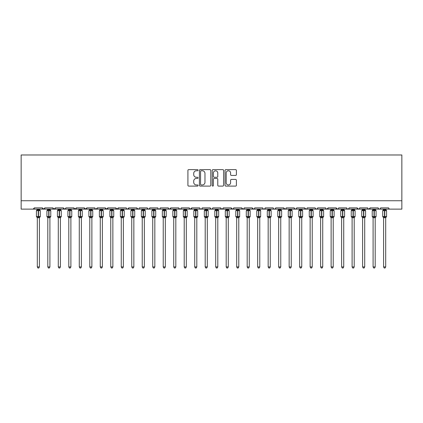 <?xml version="1.0" encoding="UTF-8"?>
<svg xmlns="http://www.w3.org/2000/svg" width="423" height="423" viewBox="0 0 423 423"><rect width="100%" height="100%" fill="white"/><g stroke="black" fill="none" stroke-linecap="round" stroke-linejoin="round"><path stroke-width="0.63" d="M198.07 170.194A0.576 0.576 0 0 0 197.493 169.618L188.737 169.618A0.825 0.825 0 0 0 187.912 170.443L187.912 185.274A0.825 0.825 0 0 0 188.737 186.099L197.493 186.099A0.576 0.576 0 0 0 198.07 185.523A0.576 0.576 0 0 0 197.493 184.946L196.357 184.946A2.638 2.638 0 0 1 193.723 182.308L193.723 181.07A2.638 2.638 0 0 1 196.357 178.437L197.493 178.437A0.576 0.576 0 0 0 198.07 177.856A0.576 0.576 0 0 0 197.493 177.279L196.357 177.279A2.638 2.638 0 0 1 193.723 174.646L193.723 173.409A2.638 2.638 0 0 1 196.357 170.77L197.493 170.77A0.576 0.576 0 0 0 198.07 170.194M235.579 175.429A0.825 0.825 0 0 0 236.404 174.604L236.404 170.443A0.825 0.825 0 0 0 235.579 169.618L225.856 169.618A0.825 0.825 0 0 0 225.036 170.443L225.036 185.274A0.825 0.825 0 0 0 225.856 186.099L235.579 186.099A0.825 0.825 0 0 0 236.404 185.274L236.404 180.246A0.825 0.825 0 0 0 235.579 179.426L231.418 179.426A0.825 0.825 0 0 0 230.598 180.246L230.598 182.741A2.205 2.205 0 0 1 228.394 184.946A2.205 2.205 0 0 1 226.189 182.741L226.189 172.975A2.205 2.205 0 0 1 228.394 170.77A2.205 2.205 0 0 1 230.598 172.975L230.598 174.604A0.825 0.825 0 0 0 231.418 175.429L235.579 175.429M21.15 200.735L401.85 200.735L401.85 154.982L21.15 154.982L21.15 209.126L33.11 209.126L34.374 207.867L42.348 207.867L42.808 208.84M210.781 170.443A0.825 0.825 0 0 0 209.956 169.618L200.232 169.618A0.825 0.825 0 0 0 199.407 170.443L199.407 185.274A0.825 0.825 0 0 0 200.232 186.099L209.956 186.099A0.825 0.825 0 0 0 210.781 185.274L210.781 170.443M213.044 169.618L222.768 169.618A0.825 0.825 0 0 1 223.593 170.443L223.593 185.274A0.825 0.825 0 0 1 222.768 186.099L218.606 186.099A0.825 0.825 0 0 1 217.782 185.274L217.782 179.257A0.825 0.825 0 0 0 216.957 178.437L214.197 178.437A0.825 0.825 0 0 0 213.377 179.257L213.377 185.523A0.576 0.576 0 0 1 212.795 186.099A0.576 0.576 0 0 1 212.219 185.523L212.219 170.443A0.825 0.825 0 0 1 213.044 169.618M33.11 209.126L34.374 207.867A1.258 1.258 0 0 1 33.11 209.126L43.606 209.126L42.348 207.867A1.258 1.258 0 0 0 43.606 209.126A1.258 1.258 0 0 0 44.864 207.867L52.838 207.867A1.258 1.258 0 0 0 54.102 209.126A1.258 1.258 0 0 0 55.36 207.867L63.334 207.867A1.258 1.258 0 0 0 64.592 209.126A1.258 1.258 0 0 0 65.851 207.867L73.829 207.867A1.258 1.258 0 0 0 75.088 209.126A1.258 1.258 0 0 0 76.346 207.867L84.32 207.867A1.258 1.258 0 0 0 85.578 209.126A1.258 1.258 0 0 0 86.837 207.867L94.815 207.867A1.258 1.258 0 0 0 96.074 209.126A1.258 1.258 0 0 0 97.332 207.867L105.306 207.867A1.258 1.258 0 0 0 106.564 209.126A1.258 1.258 0 0 0 107.828 207.867L115.802 207.867A1.258 1.258 0 0 0 117.06 209.126A1.258 1.258 0 0 0 118.318 207.867L126.292 207.867A1.258 1.258 0 0 0 127.55 209.126A1.258 1.258 0 0 0 128.814 207.867L136.788 207.867A1.258 1.258 0 0 0 138.046 209.126A1.258 1.258 0 0 0 139.304 207.867L147.278 207.867A1.258 1.258 0 0 0 148.542 209.126A1.258 1.258 0 0 0 149.8 207.867L157.774 207.867A1.258 1.258 0 0 0 159.032 209.126A1.258 1.258 0 0 0 160.291 207.867L168.269 207.867A1.258 1.258 0 0 0 169.528 209.126A1.258 1.258 0 0 0 170.786 207.867L178.76 207.867A1.258 1.258 0 0 0 180.018 209.126A1.258 1.258 0 0 0 181.277 207.867L189.255 207.867A1.258 1.258 0 0 0 190.514 209.126A1.258 1.258 0 0 0 191.772 207.867L199.746 207.867A1.258 1.258 0 0 0 201.004 209.126A1.258 1.258 0 0 0 202.268 207.867L210.242 207.867A1.258 1.258 0 0 0 211.5 209.126A1.258 1.258 0 0 0 212.758 207.867L220.732 207.867A1.258 1.258 0 0 0 221.996 209.126A1.258 1.258 0 0 0 223.254 207.867L231.228 207.867A1.258 1.258 0 0 0 232.486 209.126A1.258 1.258 0 0 0 233.745 207.867L241.723 207.867A1.258 1.258 0 0 0 242.982 209.126A1.258 1.258 0 0 0 244.24 207.867L252.214 207.867A1.258 1.258 0 0 0 253.472 209.126A1.258 1.258 0 0 0 254.731 207.867L262.709 207.867A1.258 1.258 0 0 0 263.968 209.126A1.258 1.258 0 0 0 265.226 207.867L273.2 207.867A1.258 1.258 0 0 0 274.458 209.126A1.258 1.258 0 0 0 275.722 207.867L283.696 207.867A1.258 1.258 0 0 0 284.954 209.126A1.258 1.258 0 0 0 286.212 207.867L294.186 207.867A1.258 1.258 0 0 0 295.45 209.126A1.258 1.258 0 0 0 296.708 207.867L304.682 207.867A1.258 1.258 0 0 0 305.94 209.126A1.258 1.258 0 0 0 307.198 207.867L315.172 207.867A1.258 1.258 0 0 0 316.436 209.126A1.258 1.258 0 0 0 317.694 207.867L325.668 207.867A1.258 1.258 0 0 0 326.926 209.126A1.258 1.258 0 0 0 328.185 207.867L336.163 207.867A1.258 1.258 0 0 0 337.422 209.126A1.258 1.258 0 0 0 338.68 207.867L346.654 207.867A1.258 1.258 0 0 0 347.912 209.126A1.258 1.258 0 0 0 349.171 207.867L357.149 207.867A1.258 1.258 0 0 0 358.408 209.126A1.258 1.258 0 0 0 359.666 207.867L367.64 207.867A1.258 1.258 0 0 0 368.898 209.126A1.258 1.258 0 0 0 370.162 207.867L378.136 207.867A1.258 1.258 0 0 0 379.394 209.126A1.258 1.258 0 0 0 380.652 207.867L388.626 207.867A1.258 1.258 0 0 0 389.89 209.126L389.075 208.835M380.652 207.867L380.192 208.84L379.394 209.126L378.585 208.835L378.136 207.867M367.64 207.867L368.1 208.84L368.898 209.126L370.162 207.867M359.666 207.867L359.434 208.602M349.171 207.867L348.711 208.84M346.654 207.867L347.114 208.84M338.68 207.867L338.448 208.602M44.404 208.84L44.864 207.867L43.606 209.126L337.422 209.126L336.163 207.867L336.623 208.84M326.117 208.835L326.926 209.126L328.185 207.867L327.725 208.84M317.694 207.867L317.234 208.84M306.749 208.835L305.94 209.126L304.682 207.867L305.142 208.84M296.708 207.867L296.248 208.84L295.45 209.126L294.323 208.439M294.186 207.867L294.646 208.84M286.212 207.867L285.98 208.602M285.763 208.835L284.954 209.126L283.696 207.867L284.156 208.84M275.722 207.867L275.257 208.84L274.458 209.126L273.649 208.835M265.226 207.867L264.766 208.84L263.968 209.126L263.154 208.835M254.731 207.867L254.498 208.602M254.286 208.835L253.472 209.126L252.214 207.867L252.674 208.84M244.24 207.867L243.78 208.84L242.982 209.126L241.723 207.867L242.183 208.84M233.745 207.867L233.285 208.84L232.486 209.126L231.228 207.867L231.46 208.602M223.254 207.867L222.794 208.84M220.732 207.867L221.192 208.84M210.242 207.867L210.702 208.84M202.268 207.867L201.808 208.84M189.388 208.439L190.514 209.126L191.772 207.867L191.312 208.84M181.277 207.867L180.817 208.84M178.76 207.867L179.22 208.84M168.269 207.867L168.729 208.84L169.528 209.126L170.786 207.867M160.291 207.867L159.831 208.84L159.032 209.126L158.223 208.835L157.774 207.867M149.8 207.867L149.34 208.84L148.542 209.126L147.416 208.439M147.278 207.867L147.743 208.84M138.855 208.835L138.046 209.126L136.788 207.867L137.248 208.84M126.741 208.835L127.55 209.126L128.814 207.867L128.354 208.84M115.802 207.867L117.06 209.126L118.318 207.867L117.858 208.84M105.306 207.867L106.564 209.126L107.828 207.867L107.363 208.84M95.26 208.835L96.074 209.126L97.332 207.867L96.872 208.84M94.815 207.867L95.275 208.84M84.78 208.84L84.32 207.867L85.578 209.126L86.837 207.867L86.377 208.84M74.289 208.84L73.829 207.867L75.088 209.126L76.346 207.867L75.886 208.84M65.713 208.439L64.592 209.126L63.334 207.867L63.794 208.84M401.85 200.735L401.85 209.126L358.408 209.126L359.217 208.835M52.838 207.867L54.102 209.126L55.36 207.867M178.897 208.439L180.018 209.126L180.833 208.835M200.195 208.835L201.004 209.126L201.819 208.835M210.691 208.835L211.5 209.126L212.309 208.835M220.869 208.439L221.996 209.126L223.117 208.439M315.309 208.439L316.436 209.126L317.245 208.835M349.038 208.439L347.912 209.126L337.422 209.126L338.231 208.835M357.149 207.867L358.408 209.126L347.912 209.126L347.103 208.835M201.137 170.77A0.576 0.576 0 0 0 200.56 171.347L200.56 184.37A0.576 0.576 0 0 0 201.137 184.946L202.331 184.946A2.638 2.638 0 0 0 204.97 182.308L204.97 173.409A2.638 2.638 0 0 0 202.331 170.77L201.137 170.77M217.782 173.018A2.205 2.205 0 0 0 215.577 170.813A2.205 2.205 0 0 0 213.377 173.018L213.377 176.46A0.825 0.825 0 0 0 214.197 177.279L216.957 177.279A0.825 0.825 0 0 0 217.782 176.46L217.782 173.018M37.309 266.924L39.408 266.924L38.779 268.018L37.938 268.018L37.309 266.924L37.309 217.66A0.925 0.883 180 0 0 36.827 216.888L37.007 216.618L38.234 216.914L38.488 216.539L38.488 210.284L39.714 210.58L40.016 210.268A0.418 0.418 0 0 1 40.291 210.659L36.431 210.659L36.431 216.539L38.234 216.539L38.234 210.284L37.007 210.58L36.827 210.31A0.925 0.883 -0 0 0 37.309 209.533L39.408 209.575L39.408 209.126M39.408 266.924L39.408 217.623L38.234 217.745L38.234 216.914L38.488 216.539L40.291 216.539A0.418 0.418 0 0 1 40.016 216.93L39.408 217.797M39.408 217.665L39.408 217.665A0.925 0.883 180 0 1 39.894 216.888L39.714 216.618L38.488 216.914L38.488 217.745M38.234 217.745L37.309 217.665M37.309 209.126L37.309 209.538M37.309 209.575L37.007 210.58L37.309 209.575M39.714 210.58L39.408 209.575M39.408 217.623L39.714 216.618M37.309 217.623L37.007 216.618M47.804 266.924L49.903 266.924L49.274 268.018L48.434 268.018L47.804 266.924L47.804 217.66A0.925 0.883 180 0 0 47.318 216.888L47.498 216.618L48.724 216.914L48.978 216.539L48.978 210.284L50.205 210.58L50.506 210.268A0.418 0.418 0 0 1 50.781 210.659L46.921 210.659L46.921 216.539L48.724 216.539L48.724 210.284L47.498 210.58L47.318 210.31A0.925 0.883 -0 0 0 47.804 209.533L49.903 209.575L49.903 209.126M49.903 266.924L49.903 217.623L48.724 217.745L48.724 216.914L48.978 216.539L50.781 216.539A0.418 0.418 0 0 1 50.506 216.93L49.903 217.797M49.903 217.665L49.903 217.665A0.925 0.883 180 0 1 50.385 216.888L50.205 216.618L48.978 216.914L48.978 217.745M48.724 217.745L47.804 217.665M47.804 209.126L47.804 209.538M47.804 209.575L47.498 210.58L47.804 209.575M50.205 210.58L49.903 209.575M49.903 217.623L50.205 216.618M47.804 217.623L47.498 216.618M58.295 266.924L60.394 266.924L59.765 268.018L58.929 268.018L58.295 266.924L58.295 217.66A0.925 0.883 180 0 0 57.814 216.888L57.993 216.618L59.22 216.914L59.474 216.539L59.474 210.284L60.701 210.58L61.002 210.268A0.418 0.418 0 0 1 61.277 210.659L57.417 210.659L57.417 216.539L59.22 216.539L59.22 210.284L57.993 210.58L57.814 210.31A0.925 0.883 -0 0 0 58.295 209.533L60.394 209.575L60.394 209.126M60.394 266.924L60.394 217.623L59.22 217.745L59.22 216.914L59.474 216.539L61.277 216.539A0.418 0.418 0 0 1 61.002 216.93L60.394 217.797M60.394 217.665L60.394 217.665A0.925 0.883 180 0 1 60.88 216.888L60.701 216.618L59.474 216.914L59.474 217.745M59.22 217.745L58.295 217.665M58.295 209.126L58.295 209.538M58.295 209.575L57.993 210.58L58.295 209.575M60.701 210.58L60.394 209.575M60.394 217.623L60.701 216.618M58.295 217.623L57.993 216.618M68.79 266.924L70.89 266.924L70.26 268.018L69.42 268.018L68.79 266.924L68.79 217.66A0.925 0.883 180 0 0 68.304 216.888L68.484 216.618L69.716 216.914L69.964 216.539L69.964 210.284L71.191 210.58L71.492 210.268A0.418 0.418 0 0 1 71.773 210.659L67.907 210.659L67.907 216.539L69.716 216.539L69.716 210.284L68.484 210.58L68.304 210.31A0.925 0.883 -0 0 0 68.79 209.533L70.89 209.575L70.89 209.126M70.89 266.924L70.89 217.623L69.716 217.745L69.716 216.914L69.964 216.539L71.773 216.539A0.418 0.418 0 0 1 71.492 216.93L70.89 217.797M70.89 217.665L70.89 217.665A0.925 0.883 180 0 1 71.376 216.888L71.191 216.618L69.964 216.914L69.964 217.745M69.716 217.745L68.79 217.665M68.79 209.126L68.79 209.538M68.79 209.575L68.484 210.58L68.79 209.575M71.191 210.58L70.89 209.575M70.89 217.623L71.191 216.618M68.79 217.623L68.484 216.618M79.281 266.924L81.38 266.924L80.751 268.018L79.915 268.018L79.281 266.924L79.281 217.66A0.925 0.883 180 0 0 78.8 216.888L78.979 216.618L80.206 216.914L80.46 216.539L80.46 210.284L81.687 210.58L81.988 210.268A0.418 0.418 0 0 1 82.263 210.659L78.403 210.659L78.403 216.539L80.206 216.539L80.206 210.284L78.979 210.58L78.8 210.31A0.925 0.883 -0 0 0 79.281 209.533L81.385 209.575L81.38 209.126M81.38 266.924L81.385 217.623L80.206 217.745L80.206 216.914L80.46 216.539L82.263 216.539A0.418 0.418 0 0 1 81.988 216.93L81.38 217.797M81.38 217.665L81.38 217.665A0.925 0.883 180 0 1 81.866 216.888L81.687 216.618L80.46 216.914L80.46 217.745M80.206 217.745L79.281 217.665M79.281 209.126L79.281 209.538M79.281 209.575L78.979 210.58L79.281 209.575M81.687 210.58L81.385 209.575M81.385 217.623L81.687 216.618M79.281 217.623L78.979 216.618M89.776 266.924L91.876 266.924L91.246 268.018L90.406 268.018L89.776 266.924L89.776 217.66A0.925 0.883 180 0 0 89.29 216.888L89.47 216.618L90.702 216.914L90.95 216.539L90.95 210.284L92.182 210.58L92.484 210.268A0.418 0.418 0 0 1 92.759 210.659L88.893 210.659L88.893 216.539L90.702 216.539L90.702 210.284L89.47 210.58L89.29 210.31A0.925 0.883 -0 0 0 89.776 209.533L91.876 209.575L91.876 209.126M91.876 266.924L91.876 217.623L90.702 217.745L90.702 216.914L90.95 216.539L92.759 216.539A0.418 0.418 0 0 1 92.484 216.93L91.876 217.797M91.876 217.665L91.876 217.665A0.925 0.883 180 0 1 92.362 216.888L92.182 216.618L90.95 216.914L90.95 217.745M90.702 217.745L89.776 217.665M89.776 209.126L89.776 209.538M89.776 209.575L89.47 210.58L89.776 209.575M92.182 210.58L91.876 209.575M91.876 217.623L92.182 216.618M89.776 217.623L89.47 216.618M100.272 266.924L102.371 266.924L101.737 268.018L100.901 268.018L100.272 266.924L100.272 217.66A0.925 0.883 180 0 0 99.786 216.888L99.965 216.618L101.192 216.914L101.446 216.539L101.446 210.284L102.673 210.58L102.974 210.268A0.418 0.418 0 0 1 103.249 210.659L99.389 210.659L99.389 216.539L101.192 216.539L101.192 210.284L99.965 210.58L99.786 210.31A0.925 0.883 -0 0 0 100.272 209.533L102.371 209.575L102.371 209.126M102.371 266.924L102.371 217.623L101.192 217.745L101.192 216.914L101.446 216.539L103.249 216.539A0.418 0.418 0 0 1 102.974 216.93L102.371 217.797M102.371 217.665L102.371 217.665A0.925 0.883 180 0 1 102.852 216.888L102.673 216.618L101.446 216.914L101.446 217.745M101.192 217.745L100.272 217.665M100.272 209.126L100.272 209.538M100.267 209.575L99.965 210.58L100.267 209.575M102.673 210.58L102.371 209.575M102.371 217.623L102.673 216.618M100.267 217.623L99.965 216.618M110.763 266.924L112.862 266.924L112.232 268.018L111.392 268.018L110.763 266.924L110.763 217.66A0.925 0.883 180 0 0 110.276 216.888L110.461 216.618L111.688 216.914L111.936 216.539L111.936 210.284L113.168 210.58L113.47 210.268A0.418 0.418 0 0 1 113.745 210.659L109.88 210.659L109.88 216.539L111.688 216.539L111.688 210.284L110.461 210.58L110.276 210.31A0.925 0.883 -0 0 0 110.763 209.533L112.862 209.575L112.862 209.126M112.862 266.924L112.862 217.623L111.688 217.745L111.688 216.914L111.936 216.539L113.745 216.539A0.418 0.418 0 0 1 113.47 216.93L112.862 217.797M112.862 217.665L112.862 217.665A0.925 0.883 180 0 1 113.348 216.888L113.168 216.618L111.936 216.914L111.936 217.745M111.688 217.745L110.763 217.665M110.763 209.126L110.763 209.538M110.763 209.575L110.461 210.58L110.763 209.575M113.168 210.58L112.862 209.575M112.862 217.623L113.168 216.618M110.763 217.623L110.461 216.618M121.258 266.924L123.357 266.924L122.723 268.018L121.887 268.018L121.258 266.924L121.258 217.66A0.925 0.883 180 0 0 120.772 216.888L120.952 216.618L122.178 216.914L122.432 216.539L122.432 210.284L123.659 210.58L123.96 210.268A0.418 0.418 0 0 1 124.235 210.659L120.375 210.659L120.375 216.539L122.178 216.539L122.178 210.284L120.952 210.58L120.772 210.31A0.925 0.883 -0 0 0 121.258 209.533L123.357 209.575L123.357 209.126M123.357 266.924L123.357 217.623L122.178 217.745L122.178 216.914L122.432 216.539L124.235 216.539A0.418 0.418 0 0 1 123.96 216.93L123.357 217.797M123.357 217.665L123.357 217.665A0.925 0.883 180 0 1 123.839 216.888L123.659 216.618L122.432 216.914L122.432 217.745M122.178 217.745L121.258 217.665M121.258 209.126L121.258 209.538M121.258 209.575L120.952 210.58L121.258 209.575M123.659 210.58L123.357 209.575M123.357 217.623L123.659 216.618M121.258 217.623L120.952 216.618M131.749 266.924L133.848 266.924L133.219 268.018L132.378 268.018L131.749 266.924L131.749 217.66A0.925 0.883 180 0 0 131.267 216.888L131.447 216.618L132.674 216.914L132.928 216.539L132.928 210.284L134.154 210.58L134.456 210.268A0.418 0.418 0 0 1 134.731 210.659L130.871 210.659L130.871 216.539L132.674 216.539L132.674 210.284L131.447 210.58L131.267 210.31A0.925 0.883 -0 0 0 131.749 209.533L133.848 209.575L133.848 209.126M133.848 266.924L133.848 217.623L132.674 217.745L132.674 216.914L132.928 216.539L134.731 216.539A0.418 0.418 0 0 1 134.456 216.93L133.848 217.797M133.848 217.665L133.848 217.665A0.925 0.883 180 0 1 134.334 216.888L134.154 216.618L132.928 216.914L132.928 217.745M132.674 217.745L131.749 217.665M131.749 209.126L131.749 209.538M131.749 209.575L131.447 210.58L131.749 209.575M134.154 210.58L133.848 209.575M133.848 217.623L134.154 216.618M131.749 217.623L131.447 216.618M142.244 266.924L144.343 266.924L143.714 268.018L142.874 268.018L142.244 266.924L142.244 217.66A0.925 0.883 180 0 0 141.758 216.888L141.938 216.618L143.17 216.914L143.418 216.539L143.418 210.284L144.645 210.58L144.946 210.268A0.418 0.418 0 0 1 145.221 210.659L141.361 210.659L141.361 216.539L143.17 216.539L143.17 210.284L141.938 210.58L141.758 210.31A0.925 0.883 -0 0 0 142.244 209.533L144.343 209.575L144.343 209.126M144.343 266.924L144.343 217.623L143.17 217.745L143.17 216.914L143.418 216.539L145.221 216.539A0.418 0.418 0 0 1 144.946 216.93L144.343 217.797M144.343 217.665L144.343 217.665A0.925 0.883 180 0 1 144.83 216.888L144.645 216.618L143.418 216.914L143.418 217.745M143.17 217.745L142.244 217.665M142.244 209.126L142.244 209.538M142.244 209.575L141.938 210.58L142.244 209.575M144.645 210.58L144.343 209.575M144.343 217.623L144.645 216.618M142.244 217.623L141.938 216.618M152.735 266.924L154.834 266.924L154.205 268.018L153.369 268.018L152.735 266.924L152.735 217.66A0.925 0.883 180 0 0 152.254 216.888L152.433 216.618L153.66 216.914L153.914 216.539L153.914 210.284L155.141 210.58L155.442 210.268A0.418 0.418 0 0 1 155.717 210.659L151.857 210.659L151.857 216.539L153.66 216.539L153.66 210.284L152.433 210.58L152.254 210.31A0.925 0.883 -0 0 0 152.735 209.533L154.834 209.575L154.834 209.126M154.834 266.924L154.834 217.623L153.66 217.745L153.66 216.914L153.914 216.539L155.717 216.539A0.418 0.418 0 0 1 155.442 216.93L154.834 217.797M154.834 217.665L154.834 217.665A0.925 0.883 180 0 1 155.32 216.888L155.141 216.618L153.914 216.914L153.914 217.745M153.66 217.745L152.735 217.665M152.735 209.126L152.735 209.538M152.735 209.575L152.433 210.58L152.735 209.575M155.141 210.58L154.834 209.575M154.834 217.623L155.141 216.618M152.735 217.623L152.433 216.618M163.23 266.924L165.33 266.924L164.7 268.018L163.86 268.018L163.23 266.924L163.23 217.66A0.925 0.883 180 0 0 162.744 216.888L162.924 216.618L164.156 216.914L164.404 216.539L164.404 210.284L165.636 210.58L165.938 210.268A0.418 0.418 0 0 1 166.213 210.659L162.347 210.659L162.347 216.539L164.156 216.539L164.156 210.284L162.924 210.58L162.744 210.31A0.925 0.883 -0 0 0 163.23 209.533L165.33 209.575L165.33 209.126M165.33 266.924L165.33 217.623L164.156 217.745L164.156 216.914L164.404 216.539L166.213 216.539A0.418 0.418 0 0 1 165.938 216.93L165.33 217.797M165.33 217.665L165.33 217.665A0.925 0.883 180 0 1 165.816 216.888L165.636 216.618L164.404 216.914L164.404 217.745M164.156 217.745L163.23 217.665M163.23 209.126L163.23 209.538M163.23 209.575L162.924 210.58L163.23 209.575M165.636 210.58L165.33 209.575M165.33 217.623L165.636 216.618M163.23 217.623L162.924 216.618M173.726 266.924L175.82 266.924L175.191 268.018L174.355 268.018L173.726 266.924L173.726 217.66A0.925 0.883 180 0 0 173.24 216.888L173.419 216.618L174.646 216.914L174.9 216.539L174.9 210.284L176.127 210.58L176.428 210.268A0.418 0.418 0 0 1 176.703 210.659L172.843 210.659L172.843 216.539L174.646 216.539L174.646 210.284L173.419 210.58L173.24 210.31A0.925 0.883 -0 0 0 173.726 209.533L175.825 209.575L175.82 209.126M175.82 266.924L175.825 217.623L174.646 217.745L174.646 216.914L174.9 216.539L176.703 216.539A0.418 0.418 0 0 1 176.428 216.93L175.82 217.797M175.82 217.665L175.82 217.665A0.925 0.883 180 0 1 176.306 216.888L176.127 216.618L174.9 216.914L174.9 217.745M174.646 217.745L173.726 217.665M173.726 209.126L173.726 209.538M173.721 209.575L173.419 210.58L173.721 209.575M176.127 210.58L175.825 209.575M175.825 217.623L176.127 216.618M173.721 217.623L173.419 216.618M184.216 266.924L186.316 266.924L185.686 268.018L184.846 268.018L184.216 266.924L184.216 217.66A0.925 0.883 180 0 0 183.73 216.888L183.915 216.618L185.142 216.914L185.39 216.539L185.39 210.284L186.622 210.58L186.924 210.268A0.418 0.418 0 0 1 187.199 210.659L183.333 210.659L183.333 216.539L185.142 216.539L185.142 210.284L183.915 210.58L183.73 210.31A0.925 0.883 -0 0 0 184.216 209.533L186.316 209.575L186.316 209.126M186.316 266.924L186.316 217.623L185.142 217.745L185.142 216.914L185.39 216.539L187.199 216.539A0.418 0.418 0 0 1 186.924 216.93L186.316 217.797M186.316 217.665L186.316 217.665A0.925 0.883 180 0 1 186.802 216.888L186.622 216.618L185.39 216.914L185.39 217.745M185.142 217.745L184.216 217.665M184.216 209.126L184.216 209.538M184.216 209.575L183.915 210.58L184.216 209.575M186.622 210.58L186.316 209.575M186.316 217.623L186.622 216.618M184.216 217.623L183.915 216.618M194.712 266.924L196.811 266.924L196.177 268.018L195.341 268.018L194.712 266.924L194.712 217.66A0.925 0.883 180 0 0 194.226 216.888L194.406 216.618L195.632 216.914L195.886 216.539L195.886 210.284L197.113 210.58L197.414 210.268A0.418 0.418 0 0 1 197.689 210.659L193.829 210.659L193.829 216.539L195.632 216.539L195.632 210.284L194.406 210.58L194.226 210.31A0.925 0.883 -0 0 0 194.712 209.533L196.811 209.575L196.811 209.126M196.811 266.924L196.811 217.623L195.632 217.745L195.632 216.914L195.886 216.539L197.689 216.539A0.418 0.418 0 0 1 197.414 216.93L196.811 217.797M196.811 217.665L196.811 217.665A0.925 0.883 180 0 1 197.292 216.888L197.113 216.618L195.886 216.914L195.886 217.745M195.632 217.745L194.712 217.665M194.712 209.126L194.712 209.538M194.712 209.575L194.406 210.58L194.712 209.575M197.113 210.58L196.811 209.575M196.811 217.623L197.113 216.618M194.712 217.623L194.406 216.618M205.203 266.924L207.302 266.924L206.673 268.018L205.832 268.018L205.203 266.924L205.203 217.66A0.925 0.883 180 0 0 204.721 216.888L204.901 216.618L206.128 216.914L206.382 216.539L206.382 210.284L207.608 210.58L207.91 210.268A0.418 0.418 0 0 1 208.185 210.659L204.325 210.659L204.325 216.539L206.128 216.539L206.128 210.284L204.901 210.58L204.721 210.31A0.925 0.883 -0 0 0 205.203 209.533L207.302 209.575L207.302 209.126M207.302 266.924L207.302 217.623L206.128 217.745L206.128 216.914L206.382 216.539L208.185 216.539A0.418 0.418 0 0 1 207.91 216.93L207.302 217.797M207.302 217.665L207.302 217.665A0.925 0.883 180 0 1 207.788 216.888L207.608 216.618L206.382 216.914L206.382 217.745M206.128 217.745L205.203 217.665M205.203 209.126L205.203 209.538M205.203 209.575L204.901 210.58L205.203 209.575M207.608 210.58L207.302 209.575M207.302 217.623L207.608 216.618M205.203 217.623L204.901 216.618M215.698 266.924L217.797 266.924L217.168 268.018L216.327 268.018L215.698 266.924L215.698 217.66A0.925 0.883 180 0 0 215.212 216.888L215.392 216.618L216.618 216.914L216.872 216.539L216.872 210.284L218.099 210.58L218.4 210.268A0.418 0.418 0 0 1 218.675 210.659L214.815 210.659L214.815 216.539L216.618 216.539L216.618 210.284L215.392 210.58L215.212 210.31A0.925 0.883 -0 0 0 215.698 209.533L217.797 209.575L217.797 209.126M217.797 266.924L217.797 217.623L216.618 217.745L216.618 216.914L216.872 216.539L218.675 216.539A0.418 0.418 0 0 1 218.4 216.93L217.797 217.797M217.797 217.665L217.797 217.665A0.925 0.883 180 0 1 218.279 216.888L218.099 216.618L216.872 216.914L216.872 217.745M216.618 217.745L215.698 217.665M215.698 209.126L215.698 209.538M215.698 209.575L215.392 210.58L215.698 209.575M218.099 210.58L217.797 209.575M217.797 217.623L218.099 216.618M215.698 217.623L215.392 216.618M226.189 266.924L228.288 266.924L227.659 268.018L226.823 268.018L226.189 266.924L226.189 217.66A0.925 0.883 180 0 0 225.708 216.888L225.887 216.618L227.114 216.914L227.368 216.539L227.368 210.284L228.594 210.58L228.896 210.268A0.418 0.418 0 0 1 229.171 210.659L225.311 210.659L225.311 216.539L227.114 216.539L227.114 210.284L225.887 210.58L225.708 210.31A0.925 0.883 -0 0 0 226.189 209.533L228.288 209.575L228.288 209.126M228.288 266.924L228.288 217.623L227.114 217.745L227.114 216.914L227.368 216.539L229.171 216.539A0.418 0.418 0 0 1 228.896 216.93L228.288 217.797M228.288 217.665L228.288 217.665A0.925 0.883 180 0 1 228.774 216.888L228.594 216.618L227.368 216.914L227.368 217.745M227.114 217.745L226.189 217.665M226.189 209.126L226.189 209.538M226.189 209.575L225.887 210.58L226.189 209.575M228.594 210.58L228.288 209.575M228.288 217.623L228.594 216.618M226.189 217.623L225.887 216.618M236.684 266.924L238.784 266.924L238.154 268.018L237.314 268.018L236.684 266.924L236.684 217.66A0.925 0.883 180 0 0 236.198 216.888L236.378 216.618L237.61 216.914L237.858 216.539L237.858 210.284L239.085 210.58L239.386 210.268A0.418 0.418 0 0 1 239.667 210.659L235.801 210.659L235.801 216.539L237.61 216.539L237.61 210.284L236.378 210.58L236.198 210.31A0.925 0.883 -0 0 0 236.684 209.533L238.784 209.575L238.784 209.126M238.784 266.924L238.784 217.623L237.61 217.745L237.61 216.914L237.858 216.539L239.667 216.539A0.418 0.418 0 0 1 239.386 216.93L238.784 217.797M238.784 217.665L238.784 217.665A0.925 0.883 180 0 1 239.27 216.888L239.085 216.618L237.858 216.914L237.858 217.745M237.61 217.745L236.684 217.665M236.684 209.126L236.684 209.538M236.684 209.575L236.378 210.58L236.684 209.575M239.085 210.58L238.784 209.575M238.784 217.623L239.085 216.618M236.684 217.623L236.378 216.618M247.18 266.924L249.274 266.924L248.645 268.018L247.809 268.018L247.18 266.924L247.18 217.66A0.925 0.883 180 0 0 246.694 216.888L246.873 216.618L248.1 216.914L248.354 216.539L248.354 210.284L249.581 210.58L249.882 210.268A0.418 0.418 0 0 1 250.157 210.659L246.297 210.659L246.297 216.539L248.1 216.539L248.1 210.284L246.873 210.58L246.694 210.31A0.925 0.883 -0 0 0 247.18 209.533L249.279 209.575L249.274 209.126M249.274 266.924L249.279 217.623L248.1 217.745L248.1 216.914L248.354 216.539L250.157 216.539A0.418 0.418 0 0 1 249.882 216.93L249.274 217.797M249.274 217.665L249.274 217.665A0.925 0.883 180 0 1 249.76 216.888L249.581 216.618L248.354 216.914L248.354 217.745M248.1 217.745L247.18 217.665M247.18 209.126L247.18 209.538M247.175 209.575L246.873 210.58L247.175 209.575M249.581 210.58L249.279 209.575M249.279 217.623L249.581 216.618M247.175 217.623L246.873 216.618M257.67 266.924L259.77 266.924L259.14 268.018L258.3 268.018L257.67 266.924L257.67 217.66A0.925 0.883 180 0 0 257.184 216.888L257.364 216.618L258.596 216.914L258.844 216.539L258.844 210.284L260.076 210.58L260.378 210.268A0.418 0.418 0 0 1 260.653 210.659L256.787 210.659L256.787 216.539L258.596 216.539L258.596 210.284L257.364 210.58L257.184 210.31A0.925 0.883 -0 0 0 257.67 209.533L259.77 209.575L259.77 209.126M259.77 266.924L259.77 217.623L258.596 217.745L258.596 216.914L258.844 216.539L260.653 216.539A0.418 0.418 0 0 1 260.378 216.93L259.77 217.797M259.77 217.665L259.77 217.665A0.925 0.883 180 0 1 260.256 216.888L260.076 216.618L258.844 216.914L258.844 217.745M258.596 217.745L257.67 217.665M257.67 209.126L257.67 209.538M257.67 209.575L257.364 210.58L257.67 209.575M260.076 210.58L259.77 209.575M259.77 217.623L260.076 216.618M257.67 217.623L257.364 216.618M268.166 266.924L270.265 266.924L269.631 268.018L268.795 268.018L268.166 266.924L268.166 217.66A0.925 0.883 180 0 0 267.68 216.888L267.859 216.618L269.086 216.914L269.34 216.539L269.34 210.284L270.567 210.58L270.868 210.268A0.418 0.418 0 0 1 271.143 210.659L267.283 210.659L267.283 216.539L269.086 216.539L269.086 210.284L267.859 210.58L267.68 210.31A0.925 0.883 -0 0 0 268.166 209.533L270.265 209.575L270.265 209.126M270.265 266.924L270.265 217.623L269.086 217.745L269.086 216.914L269.34 216.539L271.143 216.539A0.418 0.418 0 0 1 270.868 216.93L270.265 217.797M270.265 217.665L270.265 217.665A0.925 0.883 180 0 1 270.746 216.888L270.567 216.618L269.34 216.914L269.34 217.745M269.086 217.745L268.166 217.665M268.166 209.126L268.166 209.538M268.166 209.575L267.859 210.58L268.166 209.575M270.567 210.58L270.265 209.575M270.265 217.623L270.567 216.618M268.166 217.623L267.859 216.618M278.657 266.924L280.756 266.924L280.126 268.018L279.286 268.018L278.657 266.924L278.657 217.66A0.925 0.883 180 0 0 278.17 216.888L278.355 216.618L279.582 216.914L279.83 216.539L279.83 210.284L281.062 210.58L281.364 210.268A0.418 0.418 0 0 1 281.639 210.659L277.779 210.659L277.779 216.539L279.582 216.539L279.582 210.284L278.355 210.58L278.17 210.31A0.925 0.883 -0 0 0 278.657 209.533L280.756 209.575L280.756 209.126M280.756 266.924L280.756 217.623L279.582 217.745L279.582 216.914L279.83 216.539L281.639 216.539A0.418 0.418 0 0 1 281.364 216.93L280.756 217.797M280.756 217.665L280.756 217.665A0.925 0.883 180 0 1 281.242 216.888L281.062 216.618L279.83 216.914L279.83 217.745M279.582 217.745L278.657 217.665M278.657 209.126L278.657 209.538M278.657 209.575L278.355 210.58L278.657 209.575M281.062 210.58L280.756 209.575M280.756 217.623L281.062 216.618M278.657 217.623L278.355 216.618M289.152 266.924L291.251 266.924L290.622 268.018L289.781 268.018L289.152 266.924L289.152 217.66A0.925 0.883 180 0 0 288.666 216.888L288.846 216.618L290.072 216.914L290.326 216.539L290.326 210.284L291.553 210.58L291.854 210.268A0.418 0.418 0 0 1 292.129 210.659L288.269 210.659L288.269 216.539L290.072 216.539L290.072 210.284L288.846 210.58L288.666 210.31A0.925 0.883 -0 0 0 289.152 209.533L291.251 209.575L291.251 209.126M291.251 266.924L291.251 217.623L290.072 217.745L290.072 216.914L290.326 216.539L292.129 216.539A0.418 0.418 0 0 1 291.854 216.93L291.251 217.797M291.251 217.665L291.251 217.665A0.925 0.883 180 0 1 291.733 216.888L291.553 216.618L290.326 216.914L290.326 217.745M290.072 217.745L289.152 217.665M289.152 209.126L289.152 209.538M289.152 209.575L288.846 210.58L289.152 209.575M291.553 210.58L291.251 209.575M291.251 217.623L291.553 216.618M289.152 217.623L288.846 216.618M299.643 266.924L301.742 266.924L301.113 268.018L300.277 268.018L299.643 266.924L299.643 217.66A0.925 0.883 180 0 0 299.161 216.888L299.341 216.618L300.568 216.914L300.822 216.539L300.822 210.284L302.048 210.58L302.35 210.268A0.418 0.418 0 0 1 302.625 210.659L298.765 210.659L298.765 216.539L300.568 216.539L300.568 210.284L299.341 210.58L299.161 210.31A0.925 0.883 -0 0 0 299.643 209.533L301.742 209.575L301.742 209.126M301.742 266.924L301.742 217.623L300.568 217.745L300.568 216.914L300.822 216.539L302.625 216.539A0.418 0.418 0 0 1 302.35 216.93L301.742 217.797M301.742 217.665L301.742 217.665A0.925 0.883 180 0 1 302.228 216.888L302.048 216.618L300.822 216.914L300.822 217.745M300.568 217.745L299.643 217.665M299.643 209.126L299.643 209.538M299.643 209.575L299.341 210.58L299.643 209.575M302.048 210.58L301.742 209.575M301.742 217.623L302.048 216.618M299.643 217.623L299.341 216.618M310.138 266.924L312.237 266.924L311.608 268.018L310.768 268.018L310.138 266.924L310.138 217.66A0.925 0.883 180 0 0 309.652 216.888L309.832 216.618L311.064 216.914L311.312 216.539L311.312 210.284L312.539 210.58L312.84 210.268A0.418 0.418 0 0 1 313.12 210.659L309.255 210.659L309.255 216.539L311.064 216.539L311.064 210.284L309.832 210.58L309.652 210.31A0.925 0.883 -0 0 0 310.138 209.533L312.237 209.575L312.237 209.126M312.237 266.924L312.237 217.623L311.064 217.745L311.064 216.914L311.312 216.539L313.12 216.539A0.418 0.418 0 0 1 312.84 216.93L312.237 217.797M312.237 217.665L312.237 217.665A0.925 0.883 180 0 1 312.724 216.888L312.539 216.618L311.312 216.914L311.312 217.745M311.064 217.745L310.138 217.665M310.138 209.126L310.138 209.538M310.138 209.575L309.832 210.58L310.138 209.575M312.539 210.58L312.237 209.575M312.237 217.623L312.539 216.618M310.138 217.623L309.832 216.618M320.629 266.924L322.728 266.924L322.099 268.018L321.263 268.018L320.629 266.924L320.629 217.66A0.925 0.883 180 0 0 320.148 216.888L320.327 216.618L321.554 216.914L321.808 216.539L321.808 210.284L323.035 210.58L323.336 210.268A0.418 0.418 0 0 1 323.611 210.659L319.751 210.659L319.751 216.539L321.554 216.539L321.554 210.284L320.327 210.58L320.148 210.31A0.925 0.883 -0 0 0 320.629 209.533L322.733 209.575L322.728 209.126M322.728 266.924L322.733 217.623L321.554 217.745L321.554 216.914L321.808 216.539L323.611 216.539A0.418 0.418 0 0 1 323.336 216.93L322.728 217.797M322.728 217.665L322.728 217.665A0.925 0.883 180 0 1 323.214 216.888L323.035 216.618L321.808 216.914L321.808 217.745M321.554 217.745L320.629 217.665M320.629 209.126L320.629 209.538M320.629 209.575L320.327 210.58L320.629 209.575M323.035 210.58L322.733 209.575M322.733 217.623L323.035 216.618M320.629 217.623L320.327 216.618M331.124 266.924L333.224 266.924L332.594 268.018L331.754 268.018L331.124 266.924L331.124 217.66A0.925 0.883 180 0 0 330.638 216.888L330.818 216.618L332.05 216.914L332.298 216.539L332.298 210.284L333.53 210.58L333.832 210.268A0.418 0.418 0 0 1 334.107 210.659L330.241 210.659L330.241 216.539L332.05 216.539L332.05 210.284L330.818 210.58L330.638 210.31A0.925 0.883 -0 0 0 331.124 209.533L333.224 209.575L333.224 209.126M333.224 266.924L333.224 217.623L332.05 217.745L332.05 216.914L332.298 216.539L334.107 216.539A0.418 0.418 0 0 1 333.832 216.93L333.224 217.797M333.224 217.665L333.224 217.665A0.925 0.883 180 0 1 333.71 216.888L333.53 216.618L332.298 216.914L332.298 217.745M332.05 217.745L331.124 217.665M331.124 209.126L331.124 209.538M331.124 209.575L330.818 210.58L331.124 209.575M333.53 210.58L333.224 209.575M333.224 217.623L333.53 216.618M331.124 217.623L330.818 216.618M341.62 266.924L343.719 266.924L343.085 268.018L342.249 268.018L341.62 266.924L341.62 217.66A0.925 0.883 180 0 0 341.134 216.888L341.313 216.618L342.54 216.914L342.794 216.539L342.794 210.284L344.021 210.58L344.322 210.268A0.418 0.418 0 0 1 344.597 210.659L340.737 210.659L340.737 216.539L342.54 216.539L342.54 210.284L341.313 210.58L341.134 210.31A0.925 0.883 -0 0 0 341.62 209.533L343.719 209.575L343.719 209.126M343.719 266.924L343.719 217.623L342.54 217.745L342.54 216.914L342.794 216.539L344.597 216.539A0.418 0.418 0 0 1 344.322 216.93L343.719 217.797M343.719 217.665L343.719 217.665A0.925 0.883 180 0 1 344.2 216.888L344.021 216.618L342.794 216.914L342.794 217.745M342.54 217.745L341.62 217.665M341.62 209.126L341.62 209.538M341.615 209.575L341.313 210.58L341.615 209.575M344.021 210.58L343.719 209.575M343.719 217.623L344.021 216.618M341.615 217.623L341.313 216.618M352.11 266.924L354.21 266.924L353.58 268.018L352.74 268.018L352.11 266.924L352.11 217.66A0.925 0.883 180 0 0 351.624 216.888L351.809 216.618L353.036 216.914L353.284 216.539L353.284 210.284L354.516 210.58L354.818 210.268A0.418 0.418 0 0 1 355.093 210.659L351.227 210.659L351.227 216.539L353.036 216.539L353.036 210.284L351.809 210.58L351.624 210.31A0.925 0.883 -0 0 0 352.11 209.533L354.21 209.575L354.21 209.126M354.21 266.924L354.21 217.623L353.036 217.745L353.036 216.914L353.284 216.539L355.093 216.539A0.418 0.418 0 0 1 354.818 216.93L354.21 217.797M354.21 217.665L354.21 217.665A0.925 0.883 180 0 1 354.696 216.888L354.516 216.618L353.284 216.914L353.284 217.745M353.036 217.745L352.11 217.665M352.11 209.126L352.11 209.538M352.11 209.575L351.809 210.58L352.11 209.575M354.516 210.58L354.21 209.575M354.21 217.623L354.516 216.618M352.11 217.623L351.809 216.618M362.606 266.924L364.705 266.924L364.071 268.018L363.235 268.018L362.606 266.924L362.606 217.66A0.925 0.883 180 0 0 362.12 216.888L362.3 216.618L363.526 216.914L363.78 216.539L363.78 210.284L365.007 210.58L365.308 210.268A0.418 0.418 0 0 1 365.583 210.659L361.723 210.659L361.723 216.539L363.526 216.539L363.526 210.284L362.3 210.58L362.12 210.31A0.925 0.883 -0 0 0 362.606 209.533L364.705 209.575L364.705 209.126M364.705 266.924L364.705 217.623L363.526 217.745L363.526 216.914L363.78 216.539L365.583 216.539A0.418 0.418 0 0 1 365.308 216.93L364.705 217.797M364.705 217.665L364.705 217.665A0.925 0.883 180 0 1 365.186 216.888L365.007 216.618L363.78 216.914L363.78 217.745M363.526 217.745L362.606 217.665M362.606 209.126L362.606 209.538M362.606 209.575L362.3 210.58L362.606 209.575M365.007 210.58L364.705 209.575M364.705 217.623L365.007 216.618M362.606 217.623L362.3 216.618M373.097 266.924L375.196 266.924L374.567 268.018L373.726 268.018L373.097 266.924L373.097 217.66A0.925 0.883 180 0 0 372.615 216.888L372.795 216.618L374.022 216.914L374.276 216.539L374.276 210.284L375.502 210.58L375.804 210.268A0.418 0.418 0 0 1 376.079 210.659L372.219 210.659L372.219 216.539L374.022 216.539L374.022 210.284L372.795 210.58L372.615 210.31A0.925 0.883 -0 0 0 373.097 209.533L375.196 209.575L375.196 209.126M375.196 266.924L375.196 217.623L374.022 217.745L374.022 216.914L374.276 216.539L376.079 216.539A0.418 0.418 0 0 1 375.804 216.93L375.196 217.797M375.196 217.665L375.196 217.665A0.925 0.883 180 0 1 375.682 216.888L375.502 216.618L374.276 216.914L374.276 217.745M374.022 217.745L373.097 217.665M373.097 209.126L373.097 209.538M373.097 209.575L372.795 210.58L373.097 209.575M375.502 210.58L375.196 209.575M375.196 217.623L375.502 216.618M373.097 217.623L372.795 216.618M383.592 266.924L385.691 266.924L385.062 268.018L384.221 268.018L383.592 266.924L383.592 217.66A0.925 0.883 180 0 0 383.106 216.888L383.286 216.618L384.512 216.914L384.766 216.539L384.766 210.284L385.993 210.58L386.294 210.268A0.418 0.418 0 0 1 386.569 210.659L382.709 210.659L382.709 216.539L384.512 216.539L384.512 210.284L383.286 210.58L383.106 210.31A0.925 0.883 -0 0 0 383.592 209.533L385.691 209.575L385.691 209.126M385.691 266.924L385.691 217.623L384.512 217.745L384.512 216.914L384.766 216.539L386.569 216.539A0.418 0.418 0 0 1 386.294 216.93L385.691 217.797M385.691 217.665L385.691 217.665A0.925 0.883 180 0 1 386.173 216.888L385.993 216.618L384.766 216.914L384.766 217.745M384.512 217.745L383.592 217.665M383.592 209.126L383.592 209.538M383.592 209.575L383.286 210.58L383.592 209.575M385.993 210.58L385.691 209.575M385.691 217.623L385.993 216.618M383.592 217.623L383.286 216.618M38.488 209.454L38.488 210.284L38.234 209.454M39.894 210.31A0.925 0.883 -0 0 1 39.408 209.533M48.978 209.454L48.978 210.284L48.724 209.454M50.385 210.31A0.925 0.883 -0 0 1 49.903 209.533M59.474 209.454L59.474 210.284L59.22 209.454M60.88 210.31A0.925 0.883 -0 0 1 60.394 209.533M69.964 209.454L69.964 210.284L69.716 209.454M71.376 210.31A0.925 0.883 -0 0 1 70.89 209.533M80.46 209.454L80.46 210.284L80.206 209.454M81.866 210.31A0.925 0.883 -0 0 1 81.38 209.533M90.95 209.454L90.95 210.284L90.702 209.454M92.362 210.31A0.925 0.883 -0 0 1 91.876 209.533M101.446 209.454L101.446 210.284L101.192 209.454M102.852 210.31A0.925 0.883 -0 0 1 102.371 209.533M111.936 209.454L111.936 210.284L111.688 209.454M113.348 210.31A0.925 0.883 -0 0 1 112.862 209.533M122.432 209.454L122.432 210.284L122.178 209.454M123.839 210.31A0.925 0.883 -0 0 1 123.357 209.533M132.928 209.454L132.928 210.284L132.674 209.454M134.334 210.31A0.925 0.883 -0 0 1 133.848 209.533M143.418 209.454L143.418 210.284L143.17 209.454M144.83 210.31A0.925 0.883 -0 0 1 144.343 209.533M153.914 209.454L153.914 210.284L153.66 209.454M155.32 210.31A0.925 0.883 -0 0 1 154.834 209.533M164.404 209.454L164.404 210.284L164.156 209.454M165.816 210.31A0.925 0.883 -0 0 1 165.33 209.533M174.9 209.454L174.9 210.284L174.646 209.454M176.306 210.31A0.925 0.883 -0 0 1 175.82 209.533M185.39 209.454L185.39 210.284L185.142 209.454M186.802 210.31A0.925 0.883 -0 0 1 186.316 209.533M195.886 209.454L195.886 210.284L195.632 209.454M197.292 210.31A0.925 0.883 -0 0 1 196.811 209.533M206.382 209.454L206.382 210.284L206.128 209.454M207.788 210.31A0.925 0.883 -0 0 1 207.302 209.533M216.872 209.454L216.872 210.284L216.618 209.454M218.279 210.31A0.925 0.883 -0 0 1 217.797 209.533M227.368 209.454L227.368 210.284L227.114 209.454M228.774 210.31A0.925 0.883 -0 0 1 228.288 209.533M237.858 209.454L237.858 210.284L237.61 209.454M239.27 210.31A0.925 0.883 -0 0 1 238.784 209.533M248.354 209.454L248.354 210.284L248.1 209.454M249.76 210.31A0.925 0.883 -0 0 1 249.274 209.533M258.844 209.454L258.844 210.284L258.596 209.454M260.256 210.31A0.925 0.883 -0 0 1 259.77 209.533M269.34 209.454L269.34 210.284L269.086 209.454M270.746 210.31A0.925 0.883 -0 0 1 270.265 209.533M279.83 209.454L279.83 210.284L279.582 209.454M281.242 210.31A0.925 0.883 -0 0 1 280.756 209.533M290.326 209.454L290.326 210.284L290.072 209.454M291.733 210.31A0.925 0.883 -0 0 1 291.251 209.533M300.822 209.454L300.822 210.284L300.568 209.454M302.228 210.31A0.925 0.883 -0 0 1 301.742 209.533M311.312 209.454L311.312 210.284L311.064 209.454M312.724 210.31A0.925 0.883 -0 0 1 312.237 209.533M321.808 209.454L321.808 210.284L321.554 209.454M323.214 210.31A0.925 0.883 -0 0 1 322.728 209.533M332.298 209.454L332.298 210.284L332.05 209.454M333.71 210.31A0.925 0.883 -0 0 1 333.224 209.533M342.794 209.454L342.794 210.284L342.54 209.454M344.2 210.31A0.925 0.883 -0 0 1 343.719 209.533M353.284 209.454L353.284 210.284L353.036 209.454M354.696 210.31A0.925 0.883 -0 0 1 354.21 209.533M363.78 209.454L363.78 210.284L363.526 209.454M365.186 210.31A0.925 0.883 -0 0 1 364.705 209.533M374.276 209.454L374.276 210.284L374.022 209.454M375.682 210.31A0.925 0.883 -0 0 1 375.196 209.533M384.766 209.454L384.766 210.284L384.512 209.454M386.173 210.31A0.925 0.883 -0 0 1 385.691 209.533M40.291 216.539L40.291 210.659M37.309 217.797L36.431 216.539M37.309 209.401L36.431 210.659M40.016 210.268L39.408 209.401M50.781 216.539L50.781 210.659M47.804 217.797L46.921 216.539M47.804 209.401L46.921 210.659M50.506 210.268L49.903 209.401M61.277 216.539L61.277 210.659M58.295 217.797L57.417 216.539M58.295 209.401L57.417 210.659M61.002 210.268L60.394 209.401M71.773 216.539L71.773 210.659M68.79 217.797L67.907 216.539M68.79 209.401L67.907 210.659M71.492 210.268L70.89 209.401M82.263 216.539L82.263 210.659M79.281 217.797L78.403 216.539M79.281 209.401L78.403 210.659M81.988 210.268L81.38 209.401M92.759 216.539L92.759 210.659M89.776 217.797L88.893 216.539M89.776 209.401L88.893 210.659M92.484 210.268L91.876 209.401M103.249 216.539L103.249 210.659M100.272 217.797L99.389 216.539M100.272 209.401L99.389 210.659M102.974 210.268L102.371 209.401M113.745 216.539L113.745 210.659M110.763 217.797L109.88 216.539M110.763 209.401L109.88 210.659M113.47 210.268L112.862 209.401M124.235 216.539L124.235 210.659M121.258 217.797L120.375 216.539M121.258 209.401L120.375 210.659M123.96 210.268L123.357 209.401M134.731 216.539L134.731 210.659M131.749 217.797L130.871 216.539M131.749 209.401L130.871 210.659M134.456 210.268L133.848 209.401M145.221 216.539L145.221 210.659M142.244 217.797L141.361 216.539M142.244 209.401L141.361 210.659M144.946 210.268L144.343 209.401M155.717 216.539L155.717 210.659M152.735 217.797L151.857 216.539M152.735 209.401L151.857 210.659M155.442 210.268L154.834 209.401M166.213 216.539L166.213 210.659M163.23 217.797L162.347 216.539M163.23 209.401L162.347 210.659M165.938 210.268L165.33 209.401M176.703 216.539L176.703 210.659M173.726 217.797L172.843 216.539M173.726 209.401L172.843 210.659M176.428 210.268L175.82 209.401M187.199 216.539L187.199 210.659M184.216 217.797L183.333 216.539M184.216 209.401L183.333 210.659M186.924 210.268L186.316 209.401M197.689 216.539L197.689 210.659M194.712 217.797L193.829 216.539M194.712 209.401L193.829 210.659M197.414 210.268L196.811 209.401M208.185 216.539L208.185 210.659M205.203 217.797L204.325 216.539M205.203 209.401L204.325 210.659M207.91 210.268L207.302 209.401M218.675 216.539L218.675 210.659M215.698 217.797L214.815 216.539M215.698 209.401L214.815 210.659M218.4 210.268L217.797 209.401M229.171 216.539L229.171 210.659M226.189 217.797L225.311 216.539M226.189 209.401L225.311 210.659M228.896 210.268L228.288 209.401M239.667 216.539L239.667 210.659M236.684 217.797L235.801 216.539M236.684 209.401L235.801 210.659M239.386 210.268L238.784 209.401M250.157 216.539L250.157 210.659M247.18 217.797L246.297 216.539M247.18 209.401L246.297 210.659M249.882 210.268L249.274 209.401M260.653 216.539L260.653 210.659M257.67 217.797L256.787 216.539M257.67 209.401L256.787 210.659M260.378 210.268L259.77 209.401M271.143 216.539L271.143 210.659M268.166 217.797L267.283 216.539M268.166 209.401L267.283 210.659M270.868 210.268L270.265 209.401M281.639 216.539L281.639 210.659M278.657 217.797L277.779 216.539M278.657 209.401L277.779 210.659M281.364 210.268L280.756 209.401M292.129 216.539L292.129 210.659M289.152 217.797L288.269 216.539M289.152 209.401L288.269 210.659M291.854 210.268L291.251 209.401M302.625 216.539L302.625 210.659M299.643 217.797L298.765 216.539M299.643 209.401L298.765 210.659M302.35 210.268L301.742 209.401M313.12 216.539L313.12 210.659M310.138 217.797L309.255 216.539M310.138 209.401L309.255 210.659M312.84 210.268L312.237 209.401M323.611 216.539L323.611 210.659M320.629 217.797L319.751 216.539M320.629 209.401L319.751 210.659M323.336 210.268L322.728 209.401M334.107 216.539L334.107 210.659M331.124 217.797L330.241 216.539M331.124 209.401L330.241 210.659M333.832 210.268L333.224 209.401M344.597 216.539L344.597 210.659M341.62 217.797L340.737 216.539M341.62 209.401L340.737 210.659M344.322 210.268L343.719 209.401M355.093 216.539L355.093 210.659M352.11 217.797L351.227 216.539M352.11 209.401L351.227 210.659M354.818 210.268L354.21 209.401M365.583 216.539L365.583 210.659M362.606 217.797L361.723 216.539M362.606 209.401L361.723 210.659M365.308 210.268L364.705 209.401M376.079 216.539L376.079 210.659M373.097 217.797L372.219 216.539M373.097 209.401L372.219 210.659M375.804 210.268L375.196 209.401M386.569 216.539L386.569 210.659M383.592 217.797L382.709 216.539M383.592 209.401L382.709 210.659M386.294 210.268L385.691 209.401"/></g></svg>
